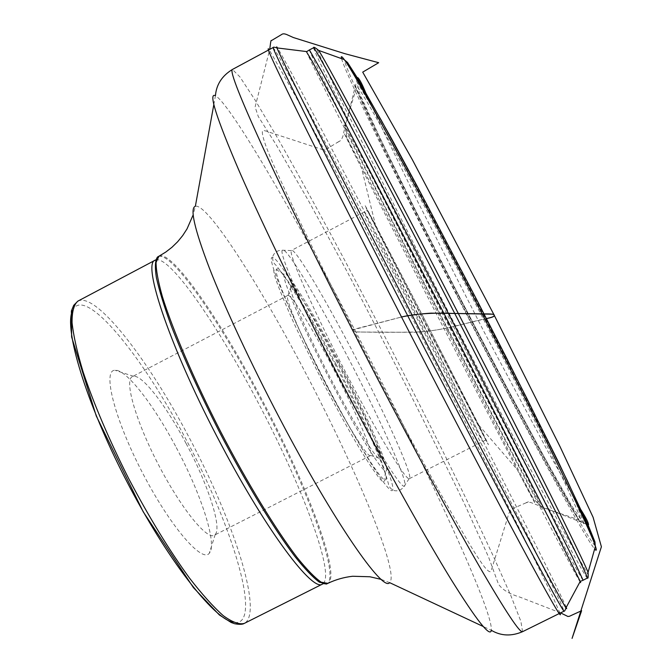 <?xml version="1.0" encoding="UTF-8"?>
<svg xmlns="http://www.w3.org/2000/svg" width="672" height="672" viewBox="0 0 672 672"><rect width="100%" height="100%" fill="white"/><g stroke="black" fill="none" stroke-linecap="round" stroke-linejoin="round"><path stroke-width="0.5" stroke-dasharray="3.36 2.52" d="M176.282 447.594C201.062 493.794 217.56 544.228 209.336 553.19C202.104 563.455 169.823 525.916 142.111 472.055C114.257 418.253 102.362 370.196 114.92 370.247C126.042 368.936 153.762 404.872 176.282 447.594M423.83 317.923L478.825 425.183C490.106 447.493 491.501 450.685 483 434.75L371.742 219.274C361.746 199.34 362.964 201.163 375.388 224.75L423.83 317.923M158.516 256.469C172.116 251.714 220.214 321.854 260.711 399.311C304.828 482.555 340.04 574.501 327.34 583.573M354.06 354.32C325.046 298.418 295.176 248.018 291.556 250.379L291.346 250.572C288.33 253.235 311.455 306.18 343.451 368.138C375.413 430.114 405.174 479.632 409.097 478.716L409.374 478.666C413.767 477.002 385.552 414.599 354.06 354.32M186.06 443.419C166.404 406.106 142.59 374.926 133.56 376.295L132.308 376.664C124.135 380.075 135.442 420.244 158.012 463.848C180.482 507.503 206.674 539.986 214.183 535.298L215.208 534.5C222.163 527.419 207.682 483.79 186.06 443.419M332.858 367.601C312.774 328.994 291.992 295.084 288.086 295.378L287.784 295.436C284.256 296.402 300.166 334.648 322.938 378.722C345.668 422.822 367.626 457.943 370.457 455.624L370.684 455.423C373.447 452.222 354.749 409.382 332.858 367.601M339.007 363.98C362.494 408.836 382.847 454.91 380.234 458.522C378.487 463.252 354.53 424.897 329.087 375.556C303.601 326.231 286.222 284.483 291.094 285.802C295.226 285.835 317.461 322.535 339.007 363.98M339.436 362.922C312.841 311.724 285.382 267.145 283.954 274.436C282.156 279.434 301.56 324.727 328.079 376.068C354.572 427.434 380.243 469.484 385.358 470.921C392.717 474.298 368.273 417.959 339.436 362.922M337.369 362.779C308.742 307.709 278.569 257.905 272.538 257.435L272.454 257.426C265.826 255.671 288.75 311.43 323.4 378.487C357.983 445.578 390.155 496.566 392.566 490.148L392.608 490.073C396.018 484.495 368.525 422.285 337.369 362.779M486.343 318.587L447.224 327.936C438.085 329.994 427.224 331.447 414.658 332.304L356.068 332.018L352.64 329.969L401.512 316.999L353.279 329.465L354.572 331.876C376.076 332.413 398.488 332.422 421.814 331.884C451.206 328.81 463.94 323.198 486.343 318.57M559.994 613.183L552.418 596.005L520.96 531.56L418.186 329.49L338.134 175.972L294.966 95.138L269.17 49.678M155.644 260.005C169.168 254.73 217.115 324.19 257.351 401.142C301.199 483.832 335.908 575.198 322.787 583.859M77.876 301.123C95.869 291.606 148.05 359.302 188.681 436.64C233.142 519.557 263.878 613.486 244.222 623.44M72.442 310.8C83.832 283.819 141.683 354.707 185.506 438.472C233.512 527.528 263.92 628.984 233.184 622.264M423.872 318.041L487.385 442.722L430.307 333.539L378.672 232.915L367.912 210.748L423.872 318.041M447.434 331.363L528.982 490.61C541.145 514.819 534.643 502.933 517.054 469.35C479.371 397.404 398.336 240.4 361.528 168C343.232 132.031 337.848 120.826 353.716 150.889L447.434 331.363M451.66 329.868L369.634 172.024C349.894 134.56 341.62 119.364 344.803 126.437C358.646 156.912 524.429 478.128 541.246 507.066C550.654 523.723 511.106 445.166 451.66 329.868M456.935 294.79C408.811 201.306 362.326 106.823 356.261 88.259C353.077 78.296 363.107 94.13 386.341 135.769C409.735 177.988 446.435 247.195 482.236 316.882C515.206 381.066 544.975 440.874 562.296 477.448C579.214 513.433 584.783 527.57 579.004 519.842C566.303 502.631 508.922 395.951 456.935 294.79M458.027 294.017L501.446 377.395L541.145 451.517L571.133 504.958L584.506 524.782L574.703 499.288L539.221 425.191L484.252 316.243L425.166 203.146L379.319 119.02L357.101 82.337L359.402 93.122L381.284 140.641L416.178 211.604L458.027 294.017M595.258 545.815C587.168 539.742 518.078 411.86 457.162 293.278C400.378 182.994 344.585 69.014 344.509 59.959M588.059 572.393L587.614 573.989L559.826 524.378L509.309 429.156L449.19 313.572L341.452 101.254L317.108 49.871L318.679 50.425M341.544 58.624C346.433 76.255 400.705 186.606 455.868 293.748C515.256 409.307 581.986 533.341 594.628 549.007M313.597 47.762C312.665 50.593 377.202 178.685 440.185 300.854C507.62 431.777 583.968 576.626 587.294 578.071M583.094 580.238C580.28 578.525 504.252 433.516 436.792 302.602C373.8 180.449 308.944 52.517 309.397 49.938M306.331 51.542C312.514 65.982 374.228 187.11 434.406 303.786C499.111 429.299 570.948 566.916 580.003 581.809M566.236 607.337C558.239 588.21 484.344 442.949 416.732 312.136C353.892 190.478 287.465 63.832 277.544 47.972M273.193 47.51L278.578 56.036L311.48 116.659C341.796 173.72 381.646 250.06 421.756 327.726C461.824 405.418 500.959 482.126 529.914 539.893L560.263 601.835L564.094 611.159M522.581 631.672L520.876 621.323L510.812 595.552L494.054 557.802C467.023 499.246 428.921 422.201 388.979 344.644C348.902 267.154 308.179 191.47 276.108 135.5L255.041 99.977L239.862 76.843L232.428 69.46M213.83 104.563L215.435 95.71C231.151 104.53 299.796 223.927 360.881 341.628C426.779 468.073 493.198 610.52 491.341 630.311L483.202 626.489M381.301 579.432L389.617 582.641C400.033 573.804 356.21 469.148 306.298 374.279C260.291 285.97 207.53 203.02 195.359 206.245L193.158 214.88M158.978 256.183C171.755 249.463 220.542 320.384 261.559 398.874C306.222 483.126 341.754 576.257 327.835 583.363M421.025 319.729C452.374 380.386 483.487 441.63 482.74 441.454C482.916 442.873 455.658 391.121 422.696 327.239C389.726 263.374 363.334 211.159 364.392 212.134C364.678 211.52 392.003 263.533 421.025 319.729M336.017 364.216C307.734 309.784 278.233 262.114 276.335 269.64C274.109 274.772 294.697 323.324 323.232 378.571C351.733 433.843 379.378 478.75 384.854 479.909C392.717 483.017 366.685 422.713 336.017 364.216M347.894 357.244C381.049 420.63 410.374 486.478 404.225 486.226C400.445 487.99 371.7 441.302 339.906 380.209C304.853 313.278 278.174 251.95 282.408 250.194C285.533 245.473 317.31 298.343 347.894 357.244M560.591 612.889L519.792 597.072C509.191 593.897 502.076 589.562 498.431 584.052L488.594 557.155L464.654 504.218C426.544 425.342 387.391 347.861 347.189 271.782L308.902 201.491L276.419 145.169L258.292 116.533L255.108 106.991L269.749 49.358M357.311 78.439L343.552 133.165C343.039 136.912 341.737 139.608 339.646 141.263L339.1 141.372C335.16 144.127 340.158 140.633 339.083 141.38L326.735 148.982L322.4 149.528L271.354 132.863C262.609 129.688 263.18 130.595 262.433 130.88C261.332 136.038 268.624 155.182 284.306 188.303C301.997 226.75 325.416 274.604 354.572 331.876C384.804 391.146 417.707 452.81 439.732 492.19C461.244 529.855 484.151 571.528 489.896 571.628C490.4 572.25 491.14 570.914 492.122 567.622L507.654 517.532C508.67 512.988 510.258 510.048 512.4 508.721L528.452 501.799L526.176 502.673L530.435 502.37L587.614 524.681M581.028 509.93L548.831 453.205L484.436 332.531L417.766 201.726L383.242 130.838L365.635 92.551M478.825 425.183L517.054 469.35C523.572 481.858 529.141 491.761 533.77 499.069L541.246 507.066L579.004 519.842L554.131 475.247L510.754 395.052L458.018 294.05C409.248 200.668 362.838 101.716 356.261 88.259L344.803 126.437L346.987 137.164C350.263 145.16 355.11 155.442 361.528 168L375.388 224.75M326.332 584.069L322.854 583.884M157.534 256.998L155.669 259.938M409.374 478.666L485.344 440.21C485.713 440.941 485.99 439.656 479.153 426.065L423.864 318.066L369.062 213.427C367.643 211.05 366.736 210.176 366.341 210.823L291.556 250.379M133.56 376.295L114.92 370.247M215.208 534.5L209.336 553.19M287.784 295.436L132.308 376.664M370.457 455.624L214.183 535.298M283.954 274.436L276.335 269.64L274.21 269.27C273.294 269.716 273.815 273.067 275.78 279.35C279.754 290.59 285.944 305.5 294.336 324.055C303.811 344.274 314.454 365.803 326.273 388.651C338.335 411.314 349.104 430.702 358.579 446.804C367.072 460.782 373.985 471.24 379.319 478.187C381.898 481.144 383.435 482.37 383.922 481.849L384.854 479.909L385.358 470.921M291.346 250.572L282.408 250.194C277.208 250.219 273.899 252.63 272.454 257.426M409.097 478.716L404.225 486.226C401.192 490.442 397.303 491.753 392.566 490.148M272.538 257.435C272.714 260.929 273.672 263.348 275.419 264.676C280.342 270.119 288.775 282.694 300.728 302.408C311.556 320.762 322.988 341.418 335.042 364.375C349.037 391.39 361.225 416.447 371.608 439.53C382.586 464.596 385.946 474.709 388.366 483.529C388.441 485.722 389.861 487.906 392.608 490.073M370.684 455.423L380.234 458.522M288.086 295.378L291.094 285.802"/><path stroke-width="1.01" d="M327.34 583.573L326.332 584.069L319.351 582.17C312.908 577.408 304.727 568.814 294.806 556.382C273.739 528.52 245.767 482.597 219.509 432.104C199.769 393.296 183.708 357.941 171.318 326.038C164.237 306.65 159.264 290.556 156.4 277.763C154.762 267.103 155.14 260.182 157.534 256.998L158.516 256.469M269.17 49.678C265.062 44.26 273.496 62.899 294.462 105.588C315.806 149.016 356.152 228.917 401.52 316.999C409.954 315.16 419.824 313.874 431.122 313.144L486.889 313.916C492.584 313.925 494.978 314.454 494.071 315.504C494.584 316.352 492.013 317.386 486.343 318.587C496.322 316.705 494.231 315.479 493.702 314.21L451.559 313.404C439.547 312.74 417.262 313.127 401.52 316.999C450.03 411.18 495.029 496.818 520.724 544.656C548.041 595.594 563.077 621.793 559.994 613.183M322.787 583.859L322.417 584.077C312.85 592.217 267.271 532.165 221.676 445.494C171.074 350.524 141.456 262.727 155.257 260.182L155.644 260.005M322.854 583.884L244.222 623.44C239.14 624.716 232.159 622.129 223.289 615.686C213.41 606.934 202.154 594.418 189.529 578.13C169.386 550.494 149.167 517.415 128.856 478.892C109.225 440.017 93.979 404.376 83.118 371.944C77.154 352.22 73.475 335.798 72.064 322.678C71.946 311.707 73.886 304.525 77.876 301.123L155.669 259.938M233.184 622.264C213.62 618.92 166.513 558.541 126.185 480.27C85.756 402.058 63.823 328.675 72.442 310.8M344.509 59.959L347.508 62.471L356.336 76.28L391.658 138.886L417.06 185.968L476.566 299.435L506.78 358.453L558.247 461.656L588.806 526.722L594.947 541.918L595.258 545.815M594.628 549.007C596.526 551.284 596.786 550.36 595.409 546.244C590.822 531.157 545.194 436.64 484.613 318.797C417.102 187.228 354.346 72.248 344.249 59.59L318.679 50.425C324.45 59.539 340.864 89.519 367.912 140.389C394.817 191.083 431.222 260.828 466.813 329.96C532.678 457.859 582.691 558.382 588.059 572.393C588.378 576.971 588.126 578.861 587.294 578.071C588.067 577.752 577.618 555.811 555.946 512.24L464.05 331.506C424.158 254.041 383.578 176.308 356.026 124.454C328.549 72.887 314.412 47.326 313.597 47.762L309.397 49.938L322.148 72.282L359.192 141.985L448.61 313.866L536.903 486.326L572.258 556.903L583.094 580.238L580.213 581.431L549.948 520.346L445.133 315.664L339.016 111.644L312.119 61.127L306.331 51.542M588.059 572.393L595.409 546.244L590.73 532.09L567.269 480.614L527.234 399.151L476.507 299.46L424.637 200.365L381.436 120.548L353.069 71.602L344.249 59.59C341.687 56.078 340.78 55.759 341.544 58.624M580.003 581.809L580.633 582.649L580.213 581.431L565.958 607.858L566.656 608.681L566.236 607.337M277.544 47.972L276.696 46.855L276.956 47.905C279.166 53.668 294.176 84.101 321.997 139.18L430.366 350.717C505.47 496.045 562.178 603.128 565.958 607.858C565.102 610.445 564.48 611.545 564.094 611.159C563.506 611.789 551.09 589.394 526.856 543.984L426.77 352.682C384.006 270.001 341.41 186.589 313.429 130.855C285.676 75.457 272.269 47.678 273.193 47.51L232.428 69.46C229.37 70.778 240.794 99.532 266.692 155.711C292.958 212.159 334.454 295.814 377.269 378.143C416.27 453.104 453.944 522.379 479.951 567.412C505.823 611.839 520.036 633.259 522.581 631.672C511.384 636.468 500.976 636.014 491.341 630.311C490.232 637.644 476.75 620.592 450.904 579.138C424.889 536.844 386.333 467.863 346.895 392.305C303.82 309.767 263.08 225.767 239.308 171.284C216.124 117.272 208.169 92.081 215.435 95.71C216.367 84.554 222.029 75.81 232.428 69.46M213.83 104.563L195.359 206.245C189.714 208.177 194.41 228.858 209.446 268.279C224.776 307.516 250.984 363.745 279.628 418.27C333.715 521.564 383.116 592.511 389.617 582.641L483.202 626.489M381.301 579.432L369.902 576.761L352.666 576.257C343.946 577.24 335.672 579.608 327.835 583.363L321.149 582.154C314.84 577.76 306.726 569.411 296.797 557.096C275.654 529.36 247.262 482.84 220.584 431.55C194.233 380.092 172.763 329.994 162.406 296.696C158.122 281.476 156.013 270.018 156.089 262.332L158.978 256.183L158.021 256.687M587.614 524.681L588.546 524.916C588.588 522.917 586.076 517.919 581.028 509.93M365.635 92.551C361.981 83.731 359.327 78.725 357.655 77.54L357.311 78.439M269.749 49.358C270.144 46.351 270.892 39.178 271.303 40.673L281.635 34.516C282.853 33.457 284.928 33.642 287.86 35.062L293.345 37.531L344.77 53.651L378.689 62.706L362.712 72.131L412.264 159.541L493.702 314.21L560.12 446.804L593.107 517.297L601.398 546.756L572.065 638.4L581.616 610.697L569.394 616.3L567.899 616.468L560.591 612.889M587.294 578.071L583.094 580.238M309.397 49.938L306.76 51.593L276.956 47.905C274.352 47.099 273.101 46.973 273.193 47.51M564.094 611.159L522.581 631.672M327.835 583.363L326.869 583.85M158.978 256.183L165.715 252.109L171.965 247.279L177.652 241.744L182.692 235.586L187.034 228.875L193.158 214.88M318.679 50.425C315.126 47.519 313.438 46.628 313.597 47.762M244.222 623.44C242.5 624.506 239.308 624.599 234.629 623.725L231.16 622.49L219.332 614.93L193.376 587.555L143.212 511.804L96.256 415.934L71.627 337L71.392 310.985L73.702 305.332L77.876 301.123"/></g></svg>
